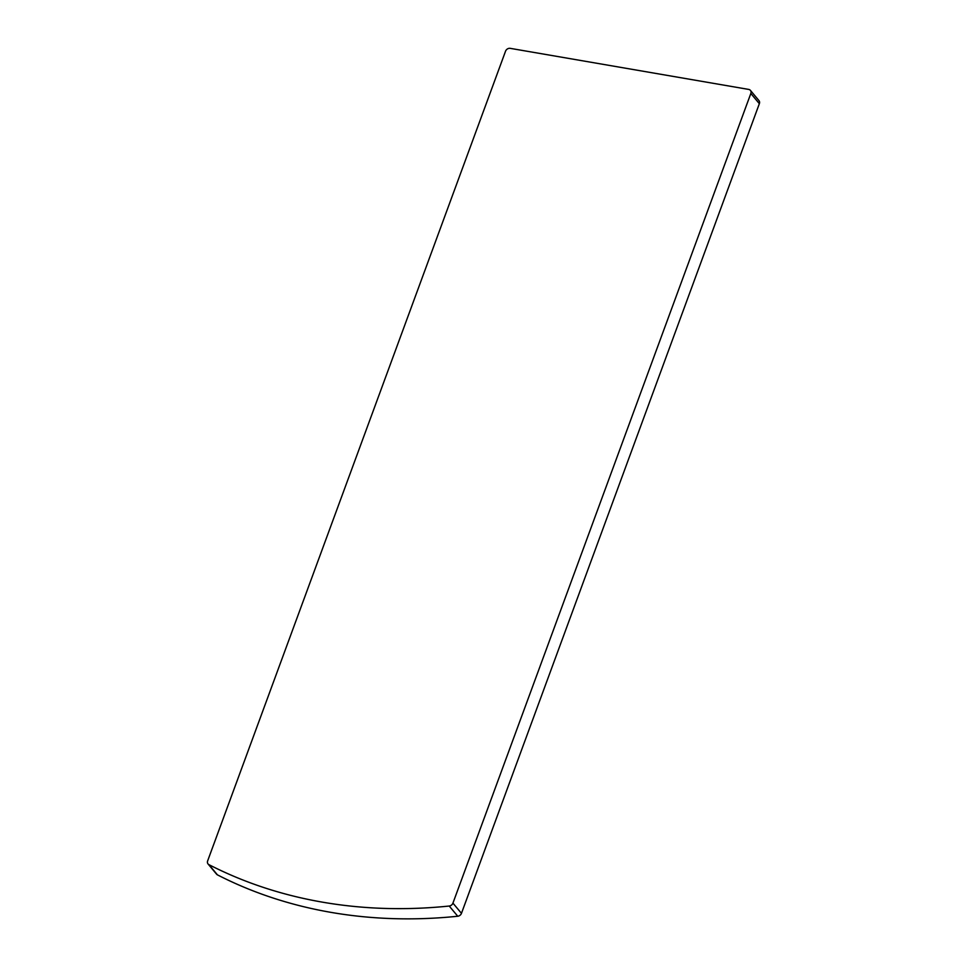 <?xml version="1.0" encoding="UTF-8"?>
<svg xmlns="http://www.w3.org/2000/svg" width="967" height="967" viewBox="0 0 967 967"><rect width="100%" height="100%" fill="white"/><g stroke="black" fill="none" stroke-linecap="round" stroke-linejoin="round"><path stroke-width="1.45" d="M208.05 863.966A3.904 3.215 -39.8 0 1 207.651 860.884L505.536 51.227A3.904 3.215 -39.8 0 1 510.225 48.35L748.7 89.423A3.904 3.215 -39.8 0 1 750.416 90.378L758.95 100.592A3.904 3.215 140.2 0 1 759.349 103.687L461.464 913.344A3.904 3.215 140.2 0 1 457.754 916.245A507.663 417.877 140.2 0 1 217.43 874.857A3.904 3.215 140.2 0 1 216.584 874.18L208.05 863.966A3.904 3.215 -39.8 0 0 208.908 864.643L217.43 874.857M457.754 916.245L449.22 906.031A507.663 417.877 140.2 0 1 208.908 864.643M759.349 103.687L750.827 93.473L452.931 903.118L461.464 913.344M449.22 906.031A3.904 3.215 -39.8 0 0 452.931 903.118M750.827 93.473A3.904 3.215 -39.8 0 0 750.416 90.378"/></g></svg>
